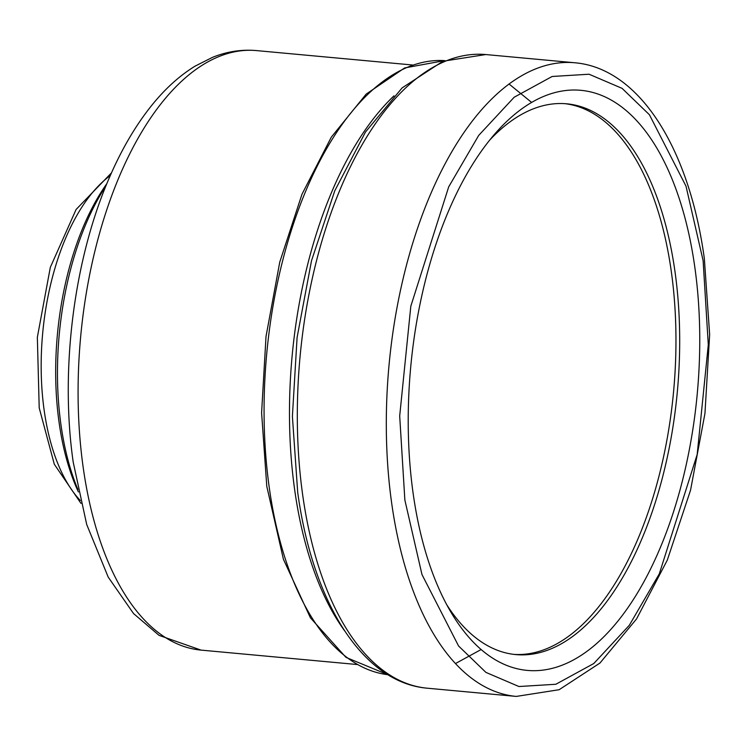 <?xml version="1.0" encoding="UTF-8"?>
<svg xmlns="http://www.w3.org/2000/svg" width="747" height="747" viewBox="0 0 747 747"><rect width="100%" height="100%" fill="white"/><g stroke="black" fill="none" stroke-linecap="round" stroke-linejoin="round"><path stroke-width="1.12" d="M106.868 183.613A203.147 100.369 95.3 0 0 59.106 422.597A203.147 100.369 95.3 0 0 78.407 491.965M105.897 185.984A208.04 102.787 95.3 0 0 60.974 424.884A208.04 102.787 95.3 0 0 77.884 489.453M446.809 604.837A276.567 136.645 95.3 0 0 515.86 654.596A276.567 136.645 95.3 0 0 576.973 633.129A276.567 136.645 95.3 0 0 675.027 271.871A276.567 136.645 95.3 0 0 566.702 103.805A276.567 136.645 95.3 0 0 505.598 125.263A276.567 136.645 95.3 0 0 489.715 140.081M514.001 654.4A276.567 136.645 95.3 0 0 671.31 271.525A276.567 136.645 95.3 0 0 564.844 103.656M591.577 647.789A291.255 143.9 95.3 0 0 694.841 267.351A291.255 143.9 95.3 0 0 516.41 112.956A291.255 143.9 95.3 0 0 494.589 134.217A291.255 143.9 95.3 0 0 450.534 611.494A291.255 143.9 95.3 0 0 591.577 647.789M508.996 83.963L531.64 102.432M481.143 649.526L455.493 663.541M110.295 175.564A177.935 87.913 95.3 0 0 44.166 410.308A177.935 87.913 95.3 0 0 80.302 500.509M344.61 630.813A308.39 152.369 -84.7 0 1 294.682 489.873A308.39 152.369 -84.7 0 1 393.986 95.831M269.256 487.53A308.39 152.369 -84.7 0 1 444.549 60.61L404.631 67.94L366.17 94.113L331.332 137.112L301.965 194.276L279.752 262.122L266.016 336.505L261.599 412.802L266.782 486.316L283.421 559.298L310.397 617.778L345.973 657.379L387.87 674.7A308.39 152.369 -84.7 0 1 269.256 487.53M256.398 50.581A301.041 148.737 95.3 0 0 83.15 467.174A301.041 148.737 95.3 0 0 201.064 650.114L159.064 635.37L133.526 613.539L108.194 577.086L86.699 524.478L73.234 462.3C59.853 369.914 73.944 258.667 109.492 177.403C121.556 149.456 135.609 125.487 151.641 105.495C164.975 88.893 179.42 75.802 194.967 66.203L212.4 57.398C226.845 51.552 241.505 49.283 256.398 50.581L412.372 64.98M391.661 503.067A318.175 157.206 -84.7 0 1 574.76 62.757C639.628 68.276 689.416 148.849 704.337 258.555L709.65 334.6L704.953 413.464L690.536 490.237L667.286 560.157L636.556 618.936L599.944 663.056L559.139 689.714L516.28 696.419A318.175 157.206 -84.7 0 1 391.661 503.067M404.865 500.042L399.692 415.976L410.813 306.223L448.704 186.853L478.715 135.394L514.197 97.222L552.136 76.483L589.056 74.224L622.074 88.351L649.423 114.749L686.017 186.208L703.123 260.694L708.296 344.769L697.175 454.521L659.284 573.892L629.273 625.351L593.79 663.523L555.852 684.261L518.932 686.521L485.923 672.393L458.574 645.996L421.971 574.536L404.865 500.042M485.765 54.55A318.175 157.206 95.3 0 0 302.666 494.85A318.175 157.206 95.3 0 0 427.284 688.202C362.416 682.693 312.629 602.119 297.708 492.413L292.394 416.368L297.091 337.504L311.508 260.731L334.759 190.812L365.488 132.032L402.101 87.913L442.906 61.254L485.765 54.55L574.76 62.757M111.48 172.874L76.11 209.468L50.32 267.342L37.35 337.299L39.208 407.871L54.307 464.26L80.975 503.366M357.029 664.513L201.064 650.114M516.28 696.419L427.284 688.202"/></g></svg>
